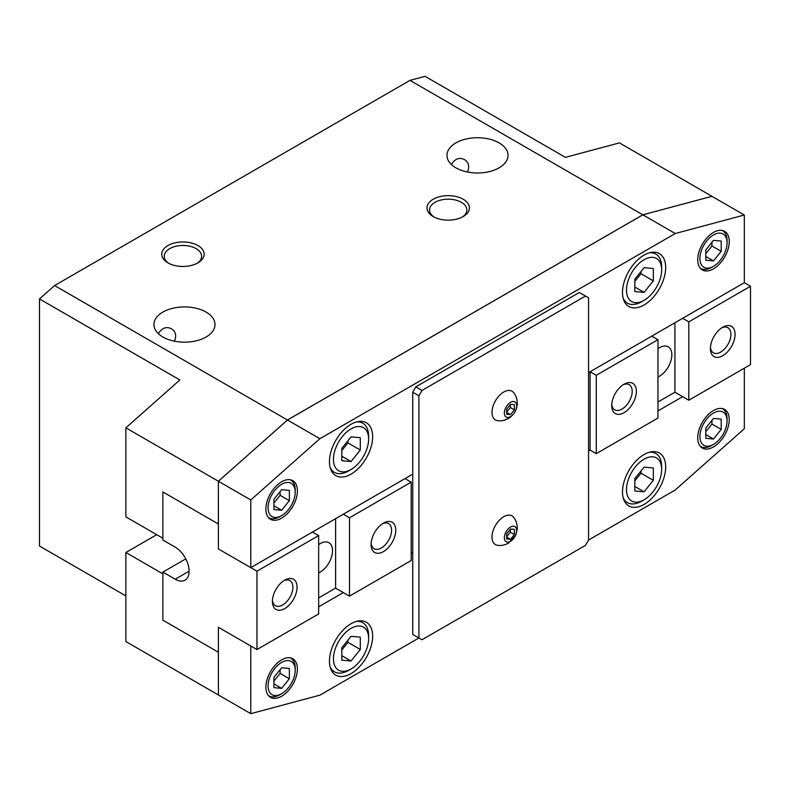 <?xml version="1.0" encoding="UTF-8"?>
<svg xmlns="http://www.w3.org/2000/svg" width="790" height="790" viewBox="0 0 790 790"><rect width="100%" height="100%" fill="white"/><g stroke="black" fill="none" stroke-linecap="round" stroke-linejoin="round"><path stroke-width="1.19" d="M287.451 419.994L54.589 285.555L409.98 80.373L425.079 76.334L565.423 157.358L619.409 142.891L711.909 196.305L642.843 214.811L287.451 419.994L218.376 481.248L287.481 420.013L319.871 438.717L675.262 233.524L642.872 214.831L287.363 420.082L218.405 481.258L125.867 427.834L125.867 516.877L162.888 538.257L162.888 491.953L218.376 523.987L218.376 481.248L218.405 548.941L250.795 567.635L412.736 474.138L412.736 634.419L415.817 636.207M281.645 510.241L289.357 500.653L289.357 490.373L281.645 489.682L273.933 499.27L273.933 509.56L281.645 510.241L273.933 505.788M273.933 502.983L280.094 495.31L289.357 500.653M280.094 495.31L280.094 491.597M168.882 263.376A18.684 10.784 180 0 1 164.251 256.266A18.684 10.784 180 0 1 175.785 246.302A18.684 10.784 180 0 1 196.147 248.643A18.684 10.784 180 0 1 201.618 256.266A18.684 10.784 180 0 1 196.987 263.376M434.154 217.082A18.684 10.784 180 0 1 429.523 209.962A18.684 10.784 180 0 1 441.057 199.998A18.684 10.784 180 0 1 461.419 202.339A18.684 10.784 180 0 1 466.89 209.962A18.684 10.784 180 0 1 462.259 217.082M54.589 285.555L39.5 298.936L39.5 546.048L125.867 595.917M189.106 571.2L175.222 579.208A19.631 11.337 60 0 0 185.038 580.186A19.631 11.337 60 0 0 188.05 564.455A19.631 11.337 60 0 0 175.222 547.154L162.888 540.034L162.888 491.953L218.405 524.007L218.405 548.941L256.967 571.2L256.967 649.558L218.405 627.3L250.795 645.993L250.795 713.666L319.871 695.161L418.907 637.984L421.988 639.762L585.479 545.376L588.56 540.034L675.262 489.978L744.328 428.733L744.328 368.18M265.875 509.066A22.288 12.867 120 0 0 270.496 519.267A22.288 12.867 120 0 0 292.784 506.4A22.288 12.867 120 0 0 292.784 480.656A22.288 12.867 120 0 0 275.611 486.63A22.288 12.867 120 0 0 265.875 509.066M265.875 687.152A22.288 12.867 120 0 0 270.496 697.353A22.288 12.867 120 0 0 292.784 684.486A22.288 12.867 120 0 0 292.784 658.751A22.288 12.867 120 0 0 275.611 664.716A22.288 12.867 120 0 0 265.875 687.152M622.49 491.953A30.534 17.627 120 0 0 628.81 505.926A30.534 17.627 120 0 0 659.354 488.299A30.534 17.627 120 0 0 659.354 453.035A30.534 17.627 120 0 0 635.822 461.222A30.534 17.627 120 0 0 622.49 491.953M622.49 292.488A30.534 17.627 120 0 0 628.81 306.471A30.534 17.627 120 0 0 659.354 288.834A30.534 17.627 120 0 0 659.354 253.58A30.534 17.627 120 0 0 635.822 261.757A30.534 17.627 120 0 0 622.49 292.488M39.5 298.936L179.853 379.97L125.867 427.834M329.45 461.676A30.534 17.627 120 0 0 335.78 475.649A30.534 17.627 120 0 0 366.313 458.022A30.534 17.627 120 0 0 366.313 422.759A30.534 17.627 120 0 0 342.781 430.945A30.534 17.627 120 0 0 329.45 461.676M329.45 661.131A30.534 17.627 120 0 0 335.78 675.114A30.534 17.627 120 0 0 366.313 657.487A30.534 17.627 120 0 0 366.313 622.224A30.534 17.627 120 0 0 342.781 630.4A30.534 17.627 120 0 0 329.45 661.131M697.718 437.828A22.288 12.867 120 0 0 702.34 448.039A22.288 12.867 120 0 0 724.627 435.162A22.288 12.867 120 0 0 724.627 409.427A22.288 12.867 120 0 0 707.455 415.402A22.288 12.867 120 0 0 697.718 437.828M318.656 606.819L343.334 592.569M411.195 553.395L412.736 552.496L411.195 553.395M590.1 371.744L590.1 450.103L588.56 450.991L590.1 450.103L596.272 453.657L657.961 418.048L657.961 339.68L596.272 375.299L590.1 371.744L588.56 372.633L744.328 282.692L744.328 215.018L711.938 196.325L642.872 214.831L409.98 80.373M657.961 410.919L682.639 396.669M506.667 412.123L510.36 407.522L510.36 404.549M506.667 414.286L510.518 414.632L514.379 409.842L514.379 404.697L510.518 404.352L506.667 409.151L506.667 414.286M506.667 412.41L510.518 414.632M510.36 407.522L514.379 409.842M506.667 536.795L510.36 532.183L510.36 529.211M506.667 538.958L510.518 539.293L514.379 534.504L514.379 529.359L510.518 529.014L506.667 533.813L506.667 538.958M506.667 537.072L510.518 539.293M510.36 532.183L514.379 534.504M510.518 416.616A8.729 5.036 -60 0 1 504.346 413.051A8.729 5.036 -60 0 1 510.518 402.367A8.729 5.036 -60 0 1 516.69 405.932A8.729 5.036 -60 0 1 510.518 416.616M503.734 392.038A16.58 9.569 120 0 0 492.447 408.44A16.58 9.569 120 0 0 497.641 420.655C501.65 421.356 505.886 420.231 510.33 417.268L514.191 413.249L516.482 408.568L517.262 404.302C517.312 399.533 516.137 395.681 513.747 392.758A16.58 9.569 120 0 0 503.734 392.038M510.518 541.278A8.729 5.036 -60 0 1 505.175 533.685A8.729 5.036 -60 0 1 515.86 527.513A8.729 5.036 -60 0 1 510.518 541.278M513.747 517.42A16.58 9.569 120 0 0 503.734 516.7A16.58 9.569 120 0 0 492.447 533.102A16.58 9.569 120 0 0 497.641 545.317C500.919 545.89 504.553 545.159 508.543 543.115L515.673 535.324L517.262 528.945C517.302 524.185 516.127 520.343 513.747 517.42M588.56 540.034L588.56 297.83L585.479 296.053L421.988 390.438L418.907 395.78L418.907 637.984L412.736 634.419M418.907 395.78L412.736 392.215L412.736 474.138L405.023 478.592L411.195 482.157L349.506 517.776L343.334 514.211M421.988 390.438L415.817 386.873L412.736 392.215M585.479 296.053L579.307 292.488L415.817 386.873M499.102 142.891A30.534 17.627 180 0 1 508.049 155.363A30.534 17.627 180 0 1 477.516 172.99A30.534 17.627 180 0 1 446.972 155.363A30.534 17.627 180 0 1 465.824 139.07A30.534 17.627 180 0 1 499.102 142.891M451.396 164.488C454.961 158.731 459.306 157.082 464.421 159.56C468.786 162.385 469.793 166.532 467.433 172.003M158.356 333.676C161.92 327.909 166.265 326.27 171.391 328.739C175.755 331.573 176.763 335.72 174.402 341.191M463.216 199.238A21.221 12.255 180 0 1 463.216 216.559A21.221 12.255 180 0 1 433.206 216.559A21.221 12.255 180 0 1 433.206 199.238A21.221 12.255 180 0 1 463.216 199.238M206.072 312.08A30.534 17.627 180 0 1 215.008 324.542A30.534 17.627 180 0 1 184.475 342.179A30.534 17.627 180 0 1 153.941 324.542A30.534 17.627 180 0 1 172.793 308.258A30.534 17.627 180 0 1 206.072 312.08M197.935 245.542A21.221 12.255 180 0 1 197.935 262.863A21.221 12.255 180 0 1 167.934 262.863A21.221 12.255 180 0 1 167.934 245.542A21.221 12.255 180 0 1 197.935 245.542M250.795 713.666L218.405 694.973L218.376 652.214L162.888 620.17L218.405 652.234L218.405 627.3L218.405 694.973L125.867 641.549L125.867 552.496L162.888 573.866L162.888 620.17L162.888 572.088L175.222 579.208M711.879 196.325L642.872 214.831M156.716 534.692L125.867 552.496M744.328 215.018L675.262 233.524M319.871 438.717L250.795 499.961L218.405 481.258M250.795 567.635L250.795 499.961M697.718 259.742A22.288 12.867 120 0 0 702.34 269.943A22.288 12.867 120 0 0 724.627 257.076A22.288 12.867 120 0 0 724.627 231.332A22.288 12.867 120 0 0 707.455 237.306A22.288 12.867 120 0 0 697.718 259.742M711.632 267.375L713.489 266.309A19.197 11.08 -60 0 1 699.91 258.478A19.197 11.08 -60 0 1 713.489 234.966A19.197 11.08 -60 0 1 727.057 242.806A19.197 11.08 -60 0 1 713.489 266.309L711.632 267.375A21.814 12.591 -60 0 1 700.73 268.462A21.814 12.591 -60 0 1 700.236 268.146M721.201 241.049L713.489 240.358L705.776 249.946L705.776 260.236L713.489 260.917L721.201 251.329L721.201 241.049M705.776 253.659L711.938 245.986L711.938 242.273M711.938 245.986L721.201 251.329M705.776 256.474L713.489 260.917M705.776 431.755L711.938 424.072L711.938 420.369M705.776 438.322L713.489 439.013L721.201 429.414L721.201 419.135L713.489 418.443L705.776 428.042L705.776 438.322M705.776 434.559L713.489 439.013M711.938 424.072L721.201 429.414M273.933 681.069L280.094 673.396L280.094 669.693M273.933 687.646L281.645 688.337L289.357 678.738L289.357 668.458L281.645 667.767L273.933 677.366L273.933 687.646M273.933 683.883L281.645 688.337M280.094 673.396L289.357 678.738M279.788 694.795L281.645 693.729A19.197 11.08 -60 0 1 268.067 685.888A19.197 11.08 -60 0 1 281.645 662.375A19.197 11.08 -60 0 1 295.213 670.216A19.197 11.08 -60 0 1 281.645 693.729L279.788 694.795A21.814 12.591 -60 0 1 268.886 695.871A21.814 12.591 -60 0 1 268.393 695.565M290.177 657.823A21.814 12.591 -60 0 1 290.7 658.09A21.814 12.591 -60 0 1 295.213 668.083L295.213 670.216M711.632 445.471L713.489 444.405A19.197 11.08 -60 0 1 699.91 436.564A19.197 11.08 -60 0 1 713.489 413.061A19.197 11.08 -60 0 1 727.057 420.892A19.197 11.08 -60 0 1 713.489 444.405L711.632 445.471A21.814 12.591 -60 0 1 700.73 446.548A21.814 12.591 -60 0 1 700.236 446.241M722.02 408.499A21.814 12.591 -60 0 1 722.544 408.776A21.814 12.591 -60 0 1 727.057 418.759L727.057 420.892M279.788 516.7L281.645 515.633A19.197 11.08 -60 0 1 268.067 507.802A19.197 11.08 -60 0 1 281.645 484.29A19.197 11.08 -60 0 1 295.213 492.131A19.197 11.08 -60 0 1 281.645 515.633L279.788 516.7A21.814 12.591 -60 0 1 268.886 517.786A21.814 12.591 -60 0 1 268.393 517.47M290.177 479.737A21.814 12.591 -60 0 1 290.7 480.004A21.814 12.591 -60 0 1 295.213 489.988L295.213 492.131M722.02 230.413A21.814 12.591 -60 0 1 722.544 230.68A21.814 12.591 -60 0 1 727.057 240.664L727.057 242.806M634.824 281.398L640.996 273.725L640.996 271.523M634.824 291.54L644.077 292.359L653.34 280.855L653.34 268.511L644.077 267.682L634.824 279.196L634.824 291.54M634.824 287.017L644.077 292.359M640.996 273.725L653.34 280.855M341.793 450.586L347.956 442.913L347.956 440.702M341.793 460.718L351.046 461.548L360.299 450.033L360.299 437.7L351.046 436.87L341.793 448.384L341.793 460.718M341.793 456.205L351.046 461.548M347.956 442.913L360.299 450.033M341.793 650.042L347.956 642.369L347.956 640.167M341.793 660.183L351.046 661.003L360.299 649.499L360.299 637.155L351.046 636.325L341.793 647.84L341.793 660.183M341.793 655.661L351.046 661.003M347.956 642.369L360.299 649.499M634.824 480.863L640.996 473.19L640.996 470.988M634.824 490.995L644.077 491.824L653.34 480.31L653.34 467.976L644.077 467.147L634.824 478.661L634.824 490.995M634.824 486.482L644.077 491.824M640.996 473.19L653.34 480.31M641.618 301.75L644.077 300.328A24.865 14.358 -60 0 1 626.5 290.177A24.865 14.358 -60 0 1 644.077 259.722A24.865 14.358 -60 0 1 661.664 269.874A24.865 14.358 -60 0 1 644.077 300.328L641.618 301.75A28.351 16.373 -60 0 1 627.438 303.153A28.351 16.373 -60 0 1 623.182 298.353M649.499 252.761A28.351 16.373 -60 0 1 655.789 254.044A28.351 16.373 -60 0 1 661.664 267.02L661.664 269.874M348.578 470.939L351.046 469.507A24.865 14.358 -60 0 1 333.459 459.355A24.865 14.358 -60 0 1 351.046 428.901A24.865 14.358 -60 0 1 368.624 439.052A24.865 14.358 -60 0 1 351.046 469.507L348.578 470.939A28.351 16.373 -60 0 1 334.397 472.341A28.351 16.373 -60 0 1 330.141 467.532M356.468 421.939A28.351 16.373 -60 0 1 362.758 423.223A28.351 16.373 -60 0 1 368.624 436.208L368.624 439.052M641.618 501.216L644.077 499.784A24.865 14.358 -60 0 1 626.5 489.632A24.865 14.358 -60 0 1 644.077 459.178A24.865 14.358 -60 0 1 661.664 469.329A24.865 14.358 -60 0 1 644.077 499.784L641.618 501.216A28.351 16.373 -60 0 1 627.438 502.618A28.351 16.373 -60 0 1 623.182 497.809M649.499 452.226A28.351 16.373 -60 0 1 655.789 453.5A28.351 16.373 -60 0 1 661.664 466.485L661.664 469.329M348.578 670.394L351.046 668.972A24.865 14.358 -60 0 1 333.459 658.821A24.865 14.358 -60 0 1 351.046 628.366A24.865 14.358 -60 0 1 368.624 638.518A24.865 14.358 -60 0 1 351.046 668.972L348.578 670.394A28.351 16.373 -60 0 1 334.397 671.796A28.351 16.373 -60 0 1 330.141 666.997M356.468 621.404A28.351 16.373 -60 0 1 362.758 622.688A28.351 16.373 -60 0 1 368.624 635.664L368.624 638.518M657.961 402.011L674.927 392.225L688.811 400.234L750.5 364.615L750.5 286.257L744.328 282.692M651.789 336.125L657.961 339.68M688.811 400.234L688.811 321.876L682.639 318.311M688.811 321.876L750.5 286.257M735.075 334.338A17.449 10.072 -60 0 1 722.741 355.717A17.449 10.072 -60 0 1 710.398 348.588A17.449 10.072 -60 0 1 722.741 327.218A17.449 10.072 -60 0 1 735.075 334.338M596.272 453.657L596.272 375.299M636.375 391.327A17.449 10.072 -60 0 1 624.031 412.696A17.449 10.072 -60 0 1 611.697 405.576A17.449 10.072 -60 0 1 624.031 384.207A17.449 10.072 -60 0 1 636.375 391.327M657.961 348.696A17.449 10.072 -60 0 1 668.231 346.83A17.449 10.072 -60 0 1 671.846 354.819A17.449 10.072 -60 0 1 657.961 376.968M721.645 327.909A14.497 8.374 -60 0 1 727.896 327.702A14.497 8.374 -60 0 1 730.908 334.338A14.497 8.374 -60 0 1 724.578 348.933A14.497 8.374 -60 0 1 713.4 352.814A14.497 8.374 -60 0 1 710.447 347.304M674.927 392.225L674.927 322.764M622.935 384.888A14.497 8.374 -60 0 1 629.196 384.691A14.497 8.374 -60 0 1 632.198 391.327A14.497 8.374 -60 0 1 625.868 405.922A14.497 8.374 -60 0 1 614.699 409.803A14.497 8.374 -60 0 1 611.746 404.292M185.778 558.876L162.888 572.088M411.195 482.157L411.195 560.515L349.506 596.134L335.622 588.115L318.656 597.912M312.485 532.016L318.656 535.581L318.656 613.939L256.967 649.558M318.656 535.581L256.967 571.2M272.392 601.476A17.449 10.072 -60 0 1 284.726 580.107A17.449 10.072 -60 0 1 297.06 587.227A17.449 10.072 -60 0 1 284.726 608.596A17.449 10.072 -60 0 1 272.392 601.476M349.506 517.776L349.506 596.134M371.093 544.488A17.449 10.072 -60 0 1 383.436 523.118A17.449 10.072 -60 0 1 395.77 530.238A17.449 10.072 -60 0 1 383.436 551.608A17.449 10.072 -60 0 1 371.093 544.488M318.656 544.596A17.449 10.072 -60 0 1 328.926 542.73A17.449 10.072 -60 0 1 331.277 557.71A17.449 10.072 -60 0 1 318.656 572.869M283.63 580.788A14.497 8.374 -60 0 1 289.891 580.591A14.497 8.374 -60 0 1 289.891 597.329A14.497 8.374 -60 0 1 275.394 605.703A14.497 8.374 -60 0 1 272.432 600.183M335.622 518.665L335.622 588.115M382.34 523.8A14.497 8.374 -60 0 1 388.591 523.602A14.497 8.374 -60 0 1 388.591 540.34A14.497 8.374 -60 0 1 374.095 548.714A14.497 8.374 -60 0 1 371.142 543.194M624.238 301.306L627.438 303.153M652.589 252.198L655.789 254.044M331.198 470.494L334.397 472.341M359.559 421.376L362.758 423.223M624.238 500.771L627.438 502.618M652.589 451.653L655.789 453.5M331.198 669.95L334.397 671.796M359.559 620.841L362.758 622.688"/></g></svg>
